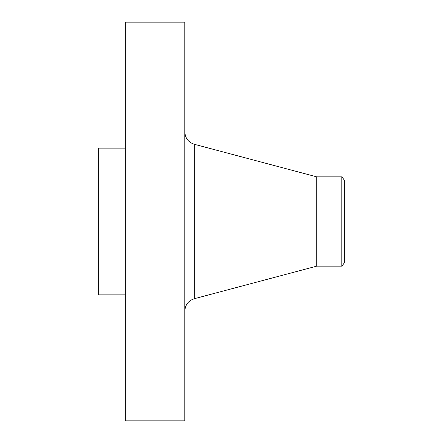 <?xml version="1.0" encoding="UTF-8"?>
<svg xmlns="http://www.w3.org/2000/svg" width="443" height="443" viewBox="0 0 443 443"><rect width="100%" height="100%" fill="white"/><g stroke="black" fill="none" stroke-linecap="round" stroke-linejoin="round"><path stroke-width="0.66" d="M125.28 420.85L125.28 22.15L184.82 22.15L184.82 420.85L125.28 420.85M125.28 294.861L98.7 294.861L98.7 148.139L125.28 148.139M344.3 180.063L344.3 262.937L341.83 266.154L341.83 176.846L344.3 180.063M341.83 266.154L316.717 266.154L316.717 176.846L194.3 144.28C188.358 142.308 185.202 138.199 184.82 131.953M316.717 266.154L194.3 298.72L194.3 144.28M341.83 176.846L316.717 176.846M194.3 298.72C188.358 300.692 185.202 304.801 184.82 311.047"/></g></svg>
